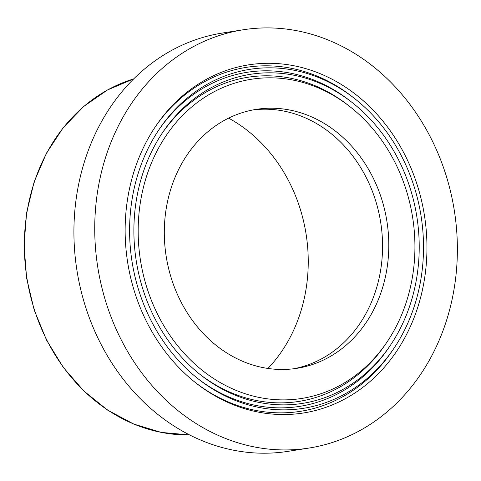 <?xml version="1.0" encoding="UTF-8"?>
<svg xmlns="http://www.w3.org/2000/svg" width="481" height="481" viewBox="0 0 481 481"><rect width="100%" height="100%" fill="white"/><g stroke="black" fill="none" stroke-linecap="round" stroke-linejoin="round"><path stroke-width="0.72" d="M325.072 407.623A176.202 150.24 -98.9 0 1 195.911 382.978A176.202 150.24 -98.9 0 1 155.561 126.419A176.202 150.24 -98.9 0 1 398.208 142.881A176.202 150.24 -98.9 0 1 325.072 407.623M393.891 348.4A171.591 146.302 -98.9 0 1 324.284 403.126A171.591 146.302 -98.9 0 1 198.509 379.124A171.591 146.302 -98.9 0 1 159.217 129.287A171.591 146.302 -98.9 0 1 354.599 98.557A171.591 146.302 -98.9 0 1 393.891 348.4L392.484 350.487A174.098 148.443 -98.9 0 1 321.855 406.018A174.098 148.443 -98.9 0 1 195.082 382.317M154.972 127.303A174.098 148.443 -98.9 0 1 352.615 97L354.599 98.557M334.944 441.618A211.712 180.513 -98.9 0 1 308.952 448.064A211.712 180.513 -98.9 0 1 97.733 266.967A211.712 180.513 -98.9 0 1 243.164 29.78A211.712 180.513 -98.9 0 1 451.449 195.454A211.712 180.513 -98.9 0 1 334.944 441.618M308.952 448.064L288.137 451.334A211.712 180.513 -98.9 0 1 76.918 270.238A211.712 180.513 -98.9 0 1 222.348 33.051L243.164 29.78M228.595 118.14A151.22 128.938 -98.9 0 1 267.959 368.44M253.078 109.915A131.06 111.748 -98.9 0 1 379.281 214.724A131.06 111.748 -98.9 0 1 306.764 365.307A131.06 111.748 -98.9 0 1 293.783 368.753M313.011 364.321A131.06 111.748 -98.9 0 1 296.915 368.314A131.06 111.748 -98.9 0 1 166.161 256.205A131.06 111.748 -98.9 0 1 256.193 109.373A131.06 111.748 -98.9 0 1 385.131 211.935A131.06 111.748 -98.9 0 1 313.011 364.321M321.494 393.53A161.568 137.758 -98.9 0 1 139.075 212.608A161.568 137.758 -98.9 0 1 350.042 106.752A161.568 137.758 -98.9 0 1 387.037 341.997A161.568 137.758 -98.9 0 1 321.494 393.53M387.037 341.997L385.63 344.089A164.075 139.899 -98.9 0 1 319.071 396.422A164.075 139.899 -98.9 0 1 199.795 374.242M161.941 133.538A164.075 139.899 -98.9 0 1 348.058 105.195L350.042 106.752M322.889 398.328A166.582 142.033 -98.9 0 1 200.787 375.03A166.582 142.033 -98.9 0 1 162.644 132.485A166.582 142.033 -98.9 0 1 352.32 102.651A166.582 142.033 -98.9 0 1 390.464 345.196A166.582 142.033 -98.9 0 1 322.889 398.328M390.464 345.196L389.057 347.288A169.084 144.168 -98.9 0 1 320.466 401.22A169.084 144.168 -98.9 0 1 197.517 378.343M158.514 130.339A169.084 144.168 -98.9 0 1 350.336 101.094L352.32 102.651M189.61 434.914A181.469 154.726 -98.9 0 1 26.918 278.102A181.469 154.726 -98.9 0 1 133.622 78.926L107.51 89.959L83.778 106.397L63.215 127.681L46.489 153.114L34.145 181.86L26.581 212.963L24.05 245.418L26.623 278.15L34.223 310.101L46.597 340.211L63.342 367.49L83.916 391.053L107.636 410.125L133.742 424.068L161.375 432.431L189.622 434.92"/></g></svg>
